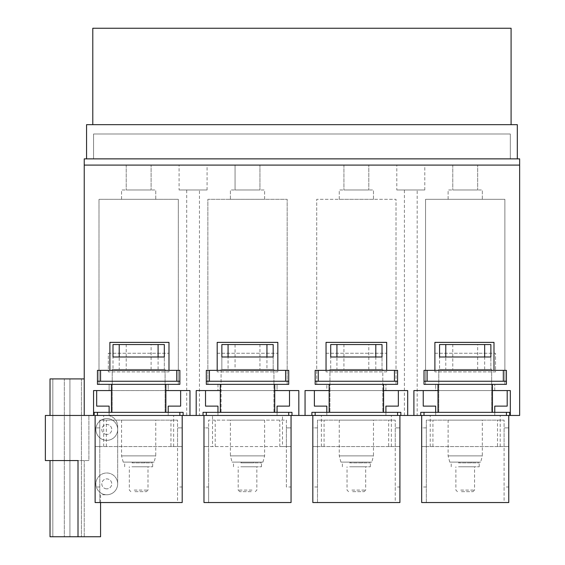 <?xml version="1.0" encoding="UTF-8"?>
<svg xmlns="http://www.w3.org/2000/svg" width="565" height="565" viewBox="0 0 565 565"><rect width="100%" height="100%" fill="white"/><g stroke="black" fill="none" stroke-linecap="round" stroke-linejoin="round"><path stroke-width="0.42" stroke-dasharray="2.83 2.12" d="M336.924 356.988L330.709 356.988L330.709 369.425L330.709 356.988L382.025 356.988L382.025 369.425L382.025 356.988L336.924 356.988L336.924 369.425L330.709 369.425L382.025 369.425L336.924 369.425M368.804 369.425L343.923 369.425L368.804 369.425L368.804 356.988L343.923 356.988L368.804 356.988L343.923 356.988L343.923 369.425M375.803 369.425L375.803 356.988M445.778 356.988L439.556 356.988L439.556 369.425L439.556 356.988L490.879 356.988L490.879 369.425L490.879 356.988L445.778 356.988L445.778 369.425L439.556 369.425L490.879 369.425L445.778 369.425M477.658 369.425L452.777 369.425L477.658 369.425L477.658 356.988L452.777 356.988L477.658 356.988L452.777 356.988L452.777 369.425M484.657 369.425L484.657 356.988M119.222 356.988L113 356.988L113 369.425L113 356.988L164.316 356.988L164.316 369.425L164.316 356.988L119.222 356.988L119.222 369.425L113 369.425L164.316 369.425L119.222 369.425M151.102 369.425L126.221 369.425L151.102 369.425L151.102 356.988L126.221 356.988L151.102 356.988L126.221 356.988L126.221 369.425M158.094 369.425L158.094 356.988M228.076 356.988L273.17 356.988L273.17 369.425L273.17 356.988L228.076 356.988L228.076 369.425L221.854 369.425L221.854 356.988L221.854 369.425L273.17 369.425L266.948 369.425L266.948 356.988M259.949 344.544L235.068 344.544L259.949 344.544L259.949 356.988L235.068 356.988L259.949 356.988L235.068 356.988L259.949 356.988L259.949 369.425L235.068 369.425L259.949 369.425M266.948 369.425L228.076 369.425M217.186 353.252L277.832 353.252L277.832 371.911L217.186 371.911L217.186 353.252L277.832 353.252L277.832 371.911L217.186 371.911L217.186 353.252M235.068 344.544L235.068 369.425M217.963 384.355L217.963 390.577L217.963 384.355L207.856 384.355L217.963 384.355M298.829 415.459L298.829 390.577L277.055 390.577L277.055 384.355L287.168 384.355L287.168 199.304L207.856 199.304L207.856 384.355L207.856 199.304L287.168 199.304L287.168 384.355L277.055 384.355L277.055 390.577L196.196 390.577L196.196 415.459M230.407 199.304L264.618 199.304L230.407 199.304L230.407 189.974L230.407 199.304M274.724 390.577L220.301 390.577M183.131 415.459L168.208 415.459L168.208 412.344L183.131 412.344L183.131 415.459L168.208 415.459L168.208 406.122L180.645 406.122L180.645 390.577L168.208 390.577L168.208 384.355L168.208 390.577L109.116 390.577L109.116 384.355L99.002 384.355L99.002 199.304L178.314 199.304L178.314 384.355L168.208 384.355L178.314 384.355L178.314 199.304L99.002 199.304L99.002 384.355L109.116 384.355L109.116 390.577L96.672 390.577L96.672 406.122L109.116 406.122L109.116 415.459L109.116 412.344L112.223 412.344L112.223 369.425L165.093 369.425L165.093 412.344L165.87 412.344L165.87 384.355L179.868 384.355L179.868 370.358L97.448 370.358L97.448 384.355L111.446 384.355L111.446 412.344L112.223 412.344L112.223 369.425L165.093 369.425L165.093 412.344L168.208 412.344L168.208 415.459L217.963 415.459L217.963 406.122L205.526 406.122L205.526 390.577M50.024 460.553L50.024 536.75L84.234 536.75L78.012 536.75L78.012 460.553L50.024 460.553L88.896 460.553L88.896 415.459L88.896 460.553L45.355 460.553L45.355 415.459L109.116 415.459L109.116 412.344L109.116 415.459L94.186 415.459L94.186 412.344L109.116 412.344M383.579 384.355L315.157 384.355L315.157 370.358L397.576 370.358L397.576 384.355L383.579 384.355L383.579 412.344L382.802 412.344L382.802 390.577L329.932 390.577L329.932 369.425L329.932 412.344L329.932 390.577L382.802 390.577L382.802 369.425L382.802 412.344L385.909 412.344L385.909 415.459L385.909 412.344L400.839 412.344L400.839 415.459L385.909 415.459L435.672 415.459L435.672 406.122L423.234 406.122L423.234 390.577L435.672 390.577L435.672 384.355L435.672 390.577L494.763 390.577L494.763 384.355L494.763 390.577L507.201 390.577L507.201 406.122L494.763 406.122L494.763 415.459L509.694 415.459L494.763 415.459L494.763 412.344L494.763 415.459L519.645 415.459L84.234 415.459L84.234 165.093L519.645 165.093L519.645 415.459L519.645 165.093L84.234 165.093L519.645 165.093L84.234 165.093L519.645 165.093L519.645 158.871L86.565 158.871L93.564 158.871L93.564 133.99L510.315 133.99L510.315 158.871L510.315 133.99L93.564 133.99L93.564 158.871L84.234 158.871L84.234 415.459L84.234 165.093M504.87 384.355L494.763 384.355L504.87 384.355L504.87 199.304L425.565 199.304L425.565 384.355L425.565 199.304L504.87 199.304L504.87 384.355M435.672 384.355L425.565 384.355L435.672 384.355M400.839 415.459L385.909 415.459L385.909 406.122L398.353 406.122L398.353 390.577L385.909 390.577L385.909 384.355L385.909 390.577L326.817 390.577L326.817 384.355L316.711 384.355L316.711 199.304L396.016 199.304L396.016 384.355L385.909 384.355L396.016 384.355L396.016 199.304L316.711 199.304L316.711 384.355L326.817 384.355L326.817 390.577L314.38 390.577L314.38 406.122L326.817 406.122L326.817 415.459L326.817 412.344L383.579 412.344M291.985 415.459L277.055 415.459L277.055 412.344L291.985 412.344L291.985 415.459L326.817 415.459L311.887 415.459L311.887 412.344L326.817 412.344L326.817 415.459L326.817 412.344M274.724 384.355L206.303 384.355L206.303 370.358L288.722 370.358L288.722 384.355L274.724 384.355L274.724 412.344L273.947 412.344L273.947 390.577L221.077 390.577L273.947 390.577L273.947 369.425L273.947 412.344L277.055 412.344L277.055 415.459L277.055 406.122L289.499 406.122L289.499 390.577M264.618 199.304L264.618 189.974L230.407 189.974L264.618 189.974L264.618 199.304M277.055 412.344L277.055 415.459L203.04 415.459L217.963 415.459L217.963 412.344L221.077 412.344L221.077 369.425L273.947 369.425L221.077 369.425L221.077 412.344L220.301 412.344L274.724 412.344M111.446 390.577L165.87 390.577M383.579 390.577L329.148 390.577M438.002 390.577L492.433 390.577M277.832 370.358L217.186 370.358L277.832 370.358L277.832 342.369L217.186 342.369L217.186 370.358M493.987 370.358L434.895 370.358L434.895 342.369L493.987 342.369L493.987 370.358L434.895 370.358M386.686 370.358L326.04 370.358L326.04 342.369L386.686 342.369L386.686 370.358L326.04 370.358M168.984 370.358L109.892 370.358L168.984 370.358L168.984 342.369L109.892 342.369L109.892 370.358M155.763 199.304L121.553 199.304L155.763 199.304L155.763 189.974L155.763 199.304M93.564 415.459L93.564 390.577L96.672 390.577M180.645 390.577L189.974 390.577L189.974 415.459M259.949 165.093L235.068 165.093L259.949 165.093L259.949 189.974L235.068 189.974L259.949 189.974L259.949 165.093M452.777 165.093L477.658 165.093L452.777 165.093L452.777 189.974L477.658 189.974L477.658 165.093L477.658 189.974L452.777 189.974L452.777 165.093M343.923 165.093L368.804 165.093L343.923 165.093L343.923 189.974L368.804 189.974L368.804 165.093L368.804 189.974L343.923 189.974L343.923 165.093M126.221 165.093L151.102 165.093L126.221 165.093L126.221 189.974L151.102 189.974L151.102 165.093L151.102 189.974L126.221 189.974L126.221 165.093M396.792 165.093L424.788 165.093L396.792 165.093L396.792 189.974L424.788 189.974L424.788 165.093M179.091 165.093L207.08 165.093L179.091 165.093L179.091 189.974L207.08 189.974L207.08 165.093M413.898 415.459L413.898 390.577L423.234 390.577M507.201 390.577L510.315 390.577L510.315 415.459M482.326 199.304L448.109 199.304L482.326 199.304L482.326 189.974L482.326 199.304M494.763 412.344L494.763 415.459L420.741 415.459L420.741 412.344L435.672 412.344L435.672 415.459L435.672 412.344L438.779 412.344L438.779 369.425L491.656 369.425L491.656 412.344L492.433 412.344L492.433 384.355L506.424 384.355L506.424 370.358L424.011 370.358L424.011 384.355L438.002 384.355L438.002 412.344L438.779 412.344L438.779 369.425L491.656 369.425L491.656 412.344L509.694 412.344L509.694 415.459M417.168 415.459L404.413 415.459L417.168 415.459L417.168 189.974L404.413 189.974L417.168 189.974M305.051 415.459L305.051 390.577L314.38 390.577M398.353 390.577L407.683 390.577L407.683 415.459M373.472 199.304L339.261 199.304L373.472 199.304L373.472 189.974L373.472 199.304M199.459 415.459L186.711 415.459L199.459 415.459L199.459 189.974L186.711 189.974L199.459 189.974M108.332 353.252L168.984 353.252L168.984 371.911L108.332 371.911L108.332 353.252L168.984 353.252L168.984 371.911L108.332 371.911L108.332 353.252M121.553 199.304L121.553 189.974L155.763 189.974L121.553 189.974L121.553 199.304M235.068 189.974L235.068 165.093L235.068 189.974M424.788 189.974L396.792 189.974M207.08 189.974L179.091 189.974M434.895 353.252L495.54 353.252L495.54 371.911L434.895 371.911L434.895 353.252L495.54 353.252L495.54 371.911L434.895 371.911L434.895 353.252M448.109 199.304L448.109 189.974L482.326 189.974L448.109 189.974L448.109 199.304M404.413 415.459L404.413 189.974M326.04 353.252L386.686 353.252L386.686 371.911L326.04 371.911L326.04 353.252L386.686 353.252L386.686 371.911L326.04 371.911L326.04 353.252M339.261 199.304L339.261 189.974L373.472 189.974L339.261 189.974L339.261 199.304M186.711 415.459L186.711 189.974M221.854 356.988L273.17 356.988L273.17 344.544L221.854 344.544L221.854 356.988M439.556 344.544L439.556 356.988L490.879 356.988L490.879 344.544L439.556 344.544M330.709 344.544L330.709 356.988L382.025 356.988L382.025 344.544L330.709 344.544M113 344.544L113 356.988L164.316 356.988L164.316 344.544L113 344.544M452.777 344.544L477.658 344.544L452.777 344.544L452.777 356.988L477.658 356.988L477.658 344.544M343.923 344.544L368.804 344.544L343.923 344.544L343.923 356.988L368.804 356.988L368.804 344.544M126.221 344.544L151.102 344.544L126.221 344.544L126.221 356.988L151.102 356.988L151.102 344.544M99.779 486.988L95.118 486.988L95.118 502.539L99.779 502.539L99.779 420.12L177.537 420.12L99.779 420.12L99.779 502.539L177.537 502.539L177.537 420.12L177.537 446.555L170.955 446.555L170.955 420.12M146.858 420.12L130.459 420.12L155.763 420.12L155.763 455.884L121.553 455.884L155.763 455.884L154.097 462.106L123.219 462.106L154.097 462.106M123.219 462.106L121.553 455.884L121.553 420.12L130.459 420.12M170.955 446.555L99.779 446.555L99.779 427.896L95.118 427.896L95.118 446.555L95.118 427.896L99.779 427.896L99.779 446.555L95.118 446.555L95.118 415.459L106.778 415.459L88.896 415.459M106.361 446.555L106.361 420.12M182.198 486.988L182.198 446.555L177.537 446.555L177.537 427.896L177.537 502.539L182.198 502.539L182.198 486.988L177.537 486.988M182.198 415.459L181.725 415.459L182.198 415.459L182.198 446.555L177.537 446.555L182.198 446.555L182.198 427.896L182.198 446.555L95.118 446.555L99.779 446.555L95.118 446.555L95.118 486.988M182.198 427.896L177.537 427.896L182.198 427.896M173.646 446.555L173.646 415.459L95.591 415.459L179.868 415.459L179.868 412.344M179.868 415.459L173.646 415.459M103.67 446.555L103.67 415.459M135.678 462.106L144.88 462.106L135.678 462.106M135.678 462.883L144.88 462.883L135.678 462.883M97.448 412.344L97.448 415.459M131.949 462.883L152.656 462.883L131.949 462.883M131.949 466.775L152.656 466.775L131.949 466.775M112.223 390.577L165.093 390.577L112.223 390.577M134.188 466.775L147.988 466.775L134.188 466.775M165.87 384.355L111.446 384.355M134.188 490.095L147.988 490.095L134.188 490.095M111.446 412.344L165.87 412.344M97.448 381.248L179.868 381.248M100.563 370.358L100.563 381.248M176.76 381.248L176.76 370.358M134.929 491.656L146.434 491.656L134.929 491.656M168.208 412.344L168.208 415.459L94.186 415.459M426.342 486.988L421.674 486.988L421.674 502.539L426.342 502.539L426.342 420.12L504.093 420.12L426.342 420.12L426.342 502.539L504.093 502.539L504.093 420.12L504.093 446.555L497.511 446.555L497.511 420.12M473.421 420.12L457.014 420.12L482.326 420.12L482.326 455.884L448.109 455.884L482.326 455.884L480.66 462.106L449.775 462.106L480.66 462.106M449.775 462.106L448.109 455.884L448.109 420.12L457.014 420.12M497.511 446.555L426.342 446.555L426.342 427.896L421.674 427.896L421.674 446.555L421.674 427.896L426.342 427.896L426.342 446.555L421.674 446.555L421.674 415.459L422.147 415.459L421.674 415.459M432.924 446.555L432.924 420.12M508.761 486.988L508.761 446.555L504.093 446.555L504.093 427.896L504.093 502.539L508.761 502.539L508.761 486.988L504.093 486.988M508.761 415.459L508.288 415.459L508.761 415.459L508.761 446.555L504.093 446.555L508.761 446.555L508.761 427.896L508.761 446.555L421.674 446.555L426.342 446.555L421.674 446.555L421.674 486.988M508.761 427.896L504.093 427.896L508.761 427.896M500.209 446.555L500.209 415.459L422.147 415.459L506.424 415.459L506.424 412.344M506.424 415.459L500.209 415.459M430.226 446.555L430.226 415.459M462.234 462.106L471.436 462.106L462.234 462.106M462.234 462.883L471.436 462.883L462.234 462.883M424.011 412.344L424.011 415.459M458.505 462.883L479.212 462.883L458.505 462.883M458.505 466.775L479.212 466.775L458.505 466.775M438.779 390.577L491.656 390.577L438.779 390.577M460.743 466.775L474.551 466.775L460.743 466.775M492.433 384.355L438.002 384.355M460.743 490.095L474.551 490.095L460.743 490.095M438.002 412.344L492.433 412.344M424.011 381.248L506.424 381.248M427.119 370.358L427.119 381.248M503.316 381.248L503.316 370.358M461.492 491.656L472.99 491.656L461.492 491.656M420.741 415.459L435.672 415.459L435.672 412.344M317.488 486.988L312.826 486.988L312.826 502.539L317.488 502.539L317.488 420.12L395.239 420.12L317.488 420.12L317.488 502.539L395.239 502.539L395.239 420.12L395.239 446.555L388.656 446.555L388.656 420.12M364.566 420.12L348.167 420.12L373.472 420.12L373.472 455.884L339.261 455.884L373.472 455.884L371.805 462.106L340.928 462.106L371.805 462.106M340.928 462.106L339.261 455.884L339.261 420.12L348.167 420.12M388.656 446.555L317.488 446.555L317.488 427.896L312.826 427.896L312.826 446.555L312.826 427.896L317.488 427.896L317.488 446.555L312.826 446.555L312.826 415.459L313.293 415.459L312.826 415.459M324.07 446.555L324.07 420.12M399.907 486.988L399.907 446.555L395.239 446.555L395.239 427.896L395.239 502.539L399.907 502.539L399.907 486.988L395.239 486.988M399.907 415.459L399.434 415.459L399.907 415.459L399.907 446.555L395.239 446.555L399.907 446.555L399.907 427.896L399.907 446.555L312.826 446.555L317.488 446.555L312.826 446.555L312.826 486.988M399.907 427.896L395.239 427.896L399.907 427.896M391.354 446.555L391.354 415.459L313.293 415.459L397.576 415.459L397.576 412.344M397.576 415.459L391.354 415.459M321.379 446.555L321.379 415.459M353.379 462.106L362.582 462.106L353.379 462.106M353.379 462.883L362.582 462.883L353.379 462.883M315.157 412.344L315.157 415.459M349.657 462.883L370.358 462.883L349.657 462.883M329.932 369.425L382.802 369.425L329.932 369.425M349.657 466.775L370.358 466.775L349.657 466.775M329.148 384.355L329.148 412.344M351.889 466.775L365.696 466.775L351.889 466.775M351.889 490.095L365.696 490.095L351.889 490.095M315.157 381.248L397.576 381.248M318.264 370.358L318.264 381.248M394.462 381.248L394.462 370.358M352.638 491.656L364.143 491.656L352.638 491.656M385.909 412.344L385.909 415.459L311.887 415.459M206.303 412.344L206.303 415.459L203.972 415.459L212.525 415.459L212.525 446.555L203.972 446.555L203.972 415.459M291.053 415.459L282.5 415.459L282.5 446.555L291.053 446.555L291.053 427.896L291.053 446.555L208.633 446.555L208.633 420.12L208.633 502.539L208.633 486.988L203.972 486.988L203.972 502.539L291.053 502.539L291.053 415.459L206.303 415.459M288.722 415.459L288.722 412.344M220.301 384.355L220.301 412.344M206.303 381.248L288.722 381.248M209.41 370.358L209.41 381.248M285.608 381.248L285.608 370.358M282.5 415.459L212.525 415.459M282.5 446.555L212.525 446.555M208.633 486.988L208.633 427.896L203.972 427.896L203.972 446.555L203.972 427.896L208.633 427.896L208.633 446.555L203.972 446.555L203.972 486.988M286.384 486.988L286.384 420.12L208.633 420.12L286.384 420.12L286.384 486.988L291.053 486.988M291.053 446.555L286.384 446.555L286.384 427.896L286.384 446.555L291.053 446.555M291.053 427.896L286.384 427.896L291.053 427.896M208.633 446.555L203.972 446.555L208.633 446.555M215.216 446.555L215.216 420.12M279.809 446.555L279.809 420.12M239.313 420.12L255.712 420.12L230.407 420.12L230.407 455.884L264.618 455.884L230.407 455.884L232.074 462.106L262.951 462.106L232.074 462.106M262.951 462.106L264.618 455.884L264.618 420.12L255.712 420.12M244.532 462.106L253.734 462.106L244.532 462.106M250.493 462.883L241.29 462.883L250.493 462.883M240.803 462.883L261.51 462.883L240.803 462.883M240.803 466.775L261.51 466.775L240.803 466.775M243.042 466.775L256.842 466.775L243.042 466.775M251.983 490.095L238.183 490.095L251.983 490.095M251.241 491.656L239.737 491.656L251.241 491.656M203.04 415.459L203.04 412.344L217.963 412.344L217.963 415.459L217.963 412.344M92.787 124.66L92.787 28.25L511.092 28.25L511.092 124.66L92.787 124.66L511.092 124.66M86.565 158.871L86.565 124.66L517.314 124.66L517.314 158.871M117.668 429.449A10.883 10.883 0 0 0 106.778 418.566A10.883 10.883 0 0 0 95.895 429.449A10.883 10.883 0 0 0 106.778 440.34A10.883 10.883 0 0 0 117.668 429.449L117.668 426.342A10.883 10.883 0 0 0 106.778 415.459A10.883 10.883 0 0 1 117.668 426.342L117.668 483.88A10.883 10.883 0 0 0 106.778 472.99A10.883 10.883 0 0 0 95.895 483.88A10.883 10.883 0 0 0 106.778 494.763A10.883 10.883 0 0 0 117.668 483.88L117.668 429.449M106.778 440.34A10.883 10.883 0 0 0 117.668 429.449A10.883 10.883 0 0 0 106.778 418.566A10.883 10.883 0 0 0 95.895 429.449A10.883 10.883 0 0 0 106.778 440.34M50.024 415.459L50.024 378.91L84.234 378.91M69.926 378.91L81.431 378.91L69.926 378.91L81.431 378.91L69.926 378.91L81.431 378.91L69.926 378.91L69.926 536.75L81.431 536.75L81.431 378.91L81.431 536.75L69.926 536.75L81.431 536.75L69.926 536.75L69.926 378.91L69.926 536.75L81.431 536.75L81.431 378.91M52.82 378.91L64.325 378.91L52.82 378.91L64.325 378.91L52.82 378.91L64.325 378.91L52.82 378.91L52.82 536.75L64.325 536.75L64.325 378.91L64.325 536.75L52.82 536.75L64.325 536.75L52.82 536.75L52.82 378.91L52.82 536.75L64.325 536.75L64.325 378.91M81.431 536.75L69.926 536.75M64.325 536.75L52.82 536.75M84.234 536.75L84.234 460.553L84.234 536.75L100.563 536.75L100.563 494.763L106.778 494.763A10.883 10.883 0 0 0 117.668 483.88A10.883 10.883 0 0 0 106.778 472.99A10.883 10.883 0 0 0 95.895 483.88A10.883 10.883 0 0 0 106.778 494.763L100.563 494.763L100.563 502.539M106.778 488.852A4.979 4.979 0 0 1 101.806 483.88A4.979 4.979 0 0 1 106.778 478.901A4.979 4.979 0 0 1 111.757 483.88A4.979 4.979 0 0 1 106.778 488.852A4.979 4.979 0 0 0 111.757 483.88A4.979 4.979 0 0 0 106.778 478.901A4.979 4.979 0 0 0 101.806 483.88A4.979 4.979 0 0 0 106.778 488.852M106.778 434.429A4.979 4.979 0 0 1 101.806 429.449A4.979 4.979 0 0 1 106.778 424.477A4.979 4.979 0 0 1 111.757 429.449A4.979 4.979 0 0 1 106.778 434.429A4.979 4.979 0 0 0 111.757 429.449A4.979 4.979 0 0 0 106.778 424.477A4.979 4.979 0 0 0 101.806 429.449A4.979 4.979 0 0 0 106.778 434.429M519.645 165.093L519.645 158.871L84.234 158.871L519.645 158.871L519.645 415.459L84.234 415.459M132.436 462.883L132.436 462.106M144.88 462.883L144.88 462.106M124.66 466.775L124.66 462.883M152.656 466.775L152.656 462.883M130.882 491.656L129.329 490.095L129.329 466.775M146.434 491.656L147.988 490.095L147.988 466.775M458.999 462.883L458.999 462.106M471.436 462.883L471.436 462.106M451.223 466.775L451.223 462.883M479.212 466.775L479.212 462.883M457.445 491.656L455.884 490.095L455.884 466.775M472.99 491.656L474.551 490.095L474.551 466.775M350.145 462.883L350.145 462.106M362.582 462.883L362.582 462.106M342.369 466.775L342.369 462.883M370.358 466.775L370.358 462.883M348.591 491.656L347.037 490.095L347.037 466.775M364.143 491.656L365.696 490.095L365.696 466.775M253.734 462.883L253.734 462.106M241.29 462.883L241.29 462.106M233.514 466.775L233.514 462.883M261.51 466.775L261.51 462.883M255.288 491.656L256.842 490.095L256.842 466.775M239.737 491.656L238.183 490.095L238.183 466.775"/><path stroke-width="0.85" d="M312.826 415.459L399.907 415.459L399.907 502.539L312.826 502.539L312.826 415.459L298.829 415.459L298.829 390.577L274.724 390.577M220.301 390.577L196.196 390.577L196.196 415.459L203.04 415.459L203.04 412.344L206.303 412.344L206.303 415.459M205.526 390.577L205.526 406.122L217.963 406.122L217.963 412.344M492.433 390.577L510.315 390.577L510.315 415.459L519.645 415.459L519.645 165.093L84.234 165.093L84.234 415.459L93.564 415.459L93.564 390.577L111.446 390.577M165.87 390.577L189.974 390.577L189.974 415.459L196.196 415.459M305.051 415.459L305.051 390.577L329.148 390.577M421.674 415.459L508.761 415.459L508.761 502.539L421.674 502.539L421.674 415.459L407.683 415.459L407.683 390.577L383.579 390.577M413.898 415.459L413.898 390.577L438.002 390.577M277.832 370.358L277.832 342.369L217.186 342.369L217.186 370.358M493.987 370.358L493.987 342.369L434.895 342.369L434.895 370.358M386.686 370.358L386.686 342.369L326.04 342.369L326.04 370.358M109.892 370.358L109.892 342.369L168.984 342.369L168.984 370.358M298.829 415.459L203.04 415.459M289.499 390.577L289.499 406.122L277.055 406.122L277.055 412.344M96.672 390.577L96.672 406.122L109.116 406.122L109.116 412.344M93.564 415.459L94.186 415.459L94.186 412.344L97.448 412.344L97.448 415.459M84.234 165.093L84.234 158.871L519.645 158.871L519.645 165.093M506.424 415.459L506.424 412.344L509.694 412.344L509.694 415.459L510.315 415.459M494.763 412.344L494.763 406.122L507.201 406.122L507.201 390.577M423.234 390.577L423.234 406.122L435.672 406.122L435.672 412.344M407.683 415.459L399.907 415.459M385.909 412.344L385.909 406.122L398.353 406.122L398.353 390.577M314.38 390.577L314.38 406.122L326.817 406.122L326.817 412.344M189.974 415.459L182.198 415.459L182.198 502.539L95.118 502.539L95.118 415.459L182.198 415.459M168.208 412.344L168.208 406.122L180.645 406.122L180.645 390.577M266.948 356.988L273.17 356.988L273.17 344.544L221.854 344.544L221.854 356.988L266.948 356.988L266.948 344.544M484.657 356.988L439.556 356.988L439.556 344.544L490.879 344.544L490.879 356.988L484.657 356.988L484.657 344.544M375.803 356.988L330.709 356.988L330.709 344.544L382.025 344.544L382.025 356.988L375.803 356.988L375.803 344.544M158.094 356.988L113 356.988L113 344.544L164.316 344.544L164.316 356.988L158.094 356.988L158.094 344.544M228.076 356.988L228.076 344.544M445.778 356.988L445.778 344.544M336.924 356.988L336.924 344.544M119.222 356.988L119.222 344.544M179.868 415.459L179.868 412.344L183.131 412.344L183.131 415.459M88.896 415.459L94.186 415.459M111.446 384.355L111.446 412.344M97.448 384.355L179.868 384.355L179.868 370.358L97.448 370.358L97.448 384.355M165.87 384.355L165.87 412.344M97.448 381.248L179.868 381.248M100.563 381.248L100.563 370.358M176.76 381.248L176.76 370.358M97.448 412.344L179.868 412.344M509.694 415.459L508.761 415.459M420.741 415.459L420.741 412.344L424.011 412.344L424.011 415.459M438.002 384.355L438.002 412.344M424.011 384.355L506.424 384.355L506.424 370.358L424.011 370.358L424.011 384.355M492.433 384.355L492.433 412.344M424.011 381.248L506.424 381.248M427.119 381.248L427.119 370.358M503.316 381.248L503.316 370.358M424.011 412.344L506.424 412.344M397.576 415.459L397.576 412.344L400.839 412.344L400.839 415.459M311.887 415.459L311.887 412.344L315.157 412.344L315.157 415.459M329.148 384.355L329.148 412.344M315.157 384.355L397.576 384.355L397.576 370.358L315.157 370.358L315.157 384.355M383.579 384.355L383.579 412.344M315.157 381.248L397.576 381.248M318.264 381.248L318.264 370.358M394.462 381.248L394.462 370.358M315.157 412.344L397.576 412.344M288.722 415.459L288.722 412.344L291.985 412.344L291.985 415.459M206.303 412.344L288.722 412.344M220.301 384.355L220.301 412.344M206.303 384.355L288.722 384.355L288.722 370.358L206.303 370.358L206.303 384.355M274.724 384.355L274.724 412.344M206.303 381.248L288.722 381.248M209.41 381.248L209.41 370.358M285.608 381.248L285.608 370.358M203.972 415.459L203.972 502.539L291.053 502.539L291.053 415.459M511.092 124.66L511.092 28.25L92.787 28.25L92.787 124.66M517.314 158.871L517.314 124.66L86.565 124.66L86.565 158.871M84.234 378.91L50.024 378.91L50.024 415.459M84.234 415.459L45.355 415.459L45.355 460.553L78.012 460.553L78.012 536.75L50.024 536.75L50.024 460.553M78.012 536.75L100.563 536.75L100.563 502.539"/></g></svg>
